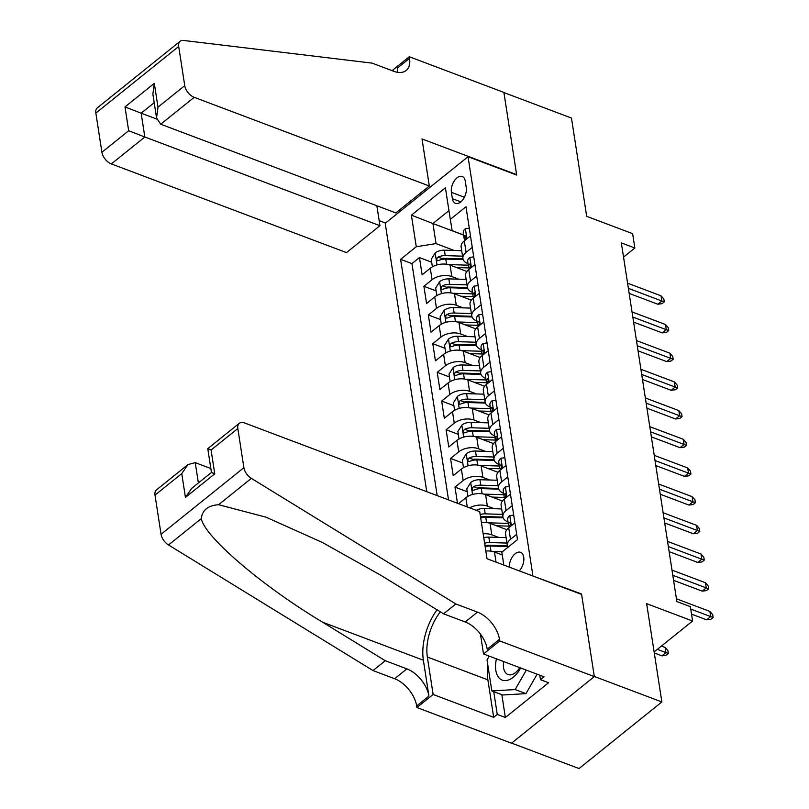 <?xml version="1.0" encoding="UTF-8"?>
<svg xmlns="http://www.w3.org/2000/svg" width="809" height="809" viewBox="0 0 809 809"><rect width="100%" height="100%" fill="white"/><g stroke="black" fill="none" stroke-linecap="round" stroke-linejoin="round"><path stroke-width="1.21" d="M519.287 570.891A11.316 6.533 -69.3 0 0 523.736 557.168A11.316 6.533 -69.3 0 0 520.571 552.335A11.316 6.533 -69.3 0 0 512.997 555.995A11.316 6.533 -69.3 0 0 509.276 567.119M511.612 743.117L579.042 768.55L661.863 701.949L594.302 676.455L581.529 593.968L532.544 575.897M532.888 575.614L468.037 156.713L385.215 223.314L426.758 491.68M468.037 156.713L516.688 175.068L503.916 92.58L571.478 118.063L586.687 216.337L632.638 233.659L634.853 248.009L621.342 242.912L676.86 601.562L690.38 606.659L692.595 621.009L646.654 603.676L661.863 701.949M466.884 271.46L450.057 265.109A14.147 8.08 171.2 0 0 430.287 268.234L422.116 274.807L419.456 257.586L431.672 262.197M458.693 279.176L451.827 276.587A14.147 8.08 171.2 0 0 432.067 279.712L423.896 286.285L436.122 290.886M423.896 286.285L426.565 303.496L434.736 296.923A14.147 8.08 171.2 0 1 454.496 293.798L471.323 300.149M475.773 328.848L458.936 322.498A14.147 8.08 171.2 0 0 439.176 325.612L431.005 332.186L428.335 314.974L440.561 319.585M480.212 357.538L463.375 351.187A14.147 8.08 171.2 0 0 443.615 354.312L435.444 360.875L432.775 343.663L445.001 348.274M484.652 386.227L467.824 379.876A14.147 8.08 171.2 0 0 448.055 383.001L439.884 389.574L437.224 372.352L449.44 376.964M489.091 414.916L472.264 408.575A14.147 8.08 171.2 0 0 452.494 411.69L444.323 418.263L441.663 401.052L453.889 405.663M493.541 443.615L476.703 437.264A14.147 8.08 171.2 0 0 456.943 440.389L448.773 446.952L446.103 429.741L458.329 434.352M497.98 472.304L481.143 465.954A14.147 8.08 171.2 0 0 461.383 469.078L453.212 475.652L450.542 458.43L462.768 463.041M457.489 503.269L454.992 487.119L467.208 491.73M512.228 505.615L506.07 510.58A14.147 8.08 -8.8 0 0 502.895 516.82A14.147 8.08 -8.8 0 0 507.921 521.856L508.032 521.896M507.789 476.926L501.631 481.881A14.147 8.08 -8.8 0 0 498.455 488.13A14.147 8.08 -8.8 0 0 503.481 493.166L503.582 493.197M503.35 448.237L497.181 453.192A14.147 8.08 -8.8 0 0 494.016 459.431A14.147 8.08 -8.8 0 0 499.042 464.467L499.143 464.508M498.91 419.537L492.742 424.503A14.147 8.08 -8.8 0 0 489.566 430.742A14.147 8.08 -8.8 0 0 494.602 435.778L494.703 435.818M494.471 390.848L488.302 395.803A14.147 8.08 -8.8 0 0 485.127 402.053A14.147 8.08 -8.8 0 0 490.153 407.089L490.264 407.129M490.021 362.159L483.863 367.114A14.147 8.08 -8.8 0 0 480.688 373.353A14.147 8.08 -8.8 0 0 485.713 378.39L485.815 378.43M485.582 333.47L479.413 338.425A14.147 8.08 -8.8 0 0 476.248 344.664A14.147 8.08 -8.8 0 0 481.274 349.7L481.375 349.741M481.143 304.771L474.974 309.736A14.147 8.08 -8.8 0 0 471.799 315.975A14.147 8.08 -8.8 0 0 476.835 321.011L476.936 321.052M476.703 276.081L470.535 281.036A14.147 8.08 -8.8 0 0 467.359 287.286A14.147 8.08 -8.8 0 0 472.385 292.322L472.496 292.352M451.402 192.35L452.383 198.67A10.962 6.33 -69.3 0 0 455.447 203.342A10.962 6.33 -69.3 0 0 463.274 199.125A10.962 6.33 -69.3 0 0 466.257 187.506L465.286 181.196A10.962 6.33 -69.3 0 0 462.212 176.514A10.962 6.33 -69.3 0 0 454.385 180.741A10.962 6.33 -69.3 0 0 451.402 192.35L464.386 197.254M503.815 565.056L501.823 552.203L517.497 539.603L465.974 206.77L450.3 219.37L452.16 230.656L463.608 234.974M463.628 235.116L432.926 223.527L436.041 243.61L416.271 246.735L400.607 259.335L437.184 495.614M416.271 246.735L411.387 215.174L445.415 187.809L450.3 219.37M502.247 554.964L494.471 552.031A14.147 8.08 171.2 0 0 485.825 551.05M506.859 529.693L490.032 523.342A14.147 8.08 171.2 0 0 481.385 522.361M498.668 537.398L491.811 534.82L490.032 523.342M502.419 500.993L485.592 494.643A14.147 8.08 171.2 0 0 465.822 497.768L458.501 503.653M494.218 508.709L487.362 506.121L485.592 494.643M489.779 480.02L482.922 477.431L481.143 465.954M485.339 451.331L478.483 448.742L476.703 437.264M480.9 422.632L474.044 420.043L472.264 408.575M476.461 393.943L469.594 391.354L467.824 379.876M472.011 365.253L465.155 362.665L463.375 351.187M467.572 336.554L460.715 333.975L458.936 322.498M463.132 307.865L456.276 305.276L454.496 293.798M472.254 247.392L466.095 252.347A14.147 8.08 171.2 0 0 462.92 258.587A14.147 8.08 171.2 0 0 467.946 263.623L468.057 263.663M419.456 257.586L411.953 263.623L448.53 499.891M454.992 487.119L463.163 480.556A14.147 8.08 -8.8 0 1 482.922 477.431M450.542 458.43L458.713 451.857A14.147 8.08 -8.8 0 1 478.483 448.742M446.103 429.741L454.274 423.168A14.147 8.08 -8.8 0 1 474.044 420.043M441.663 401.052L449.834 394.479A14.147 8.08 -8.8 0 1 469.594 391.354M437.224 372.352L445.395 365.789A14.147 8.08 -8.8 0 1 465.155 362.665M432.775 343.663L440.945 337.09A14.147 8.08 -8.8 0 1 460.715 333.975M428.335 314.974L436.506 308.401A14.147 8.08 -8.8 0 1 456.276 305.276M470.484 235.915L464.315 240.87A14.147 8.08 171.2 0 0 461.14 247.109L462.92 258.587M474.923 264.604L468.755 269.559A14.147 8.08 171.2 0 0 465.59 275.808L467.359 287.286M479.363 293.293L473.194 298.258A14.147 8.08 171.2 0 0 470.029 304.497L471.799 315.975M483.802 321.992L477.644 326.947A14.147 8.08 171.2 0 0 474.468 333.187L476.248 344.664M488.252 350.681L482.083 355.636A14.147 8.08 171.2 0 0 478.908 361.886L480.688 373.353M492.691 379.37L486.522 384.336A14.147 8.08 171.2 0 0 483.347 390.575L485.127 402.053M497.131 408.07L490.962 413.025A14.147 8.08 171.2 0 0 487.797 419.264L489.566 430.742M501.57 436.759L495.411 441.714A14.147 8.08 171.2 0 0 492.236 447.953L494.016 459.431M506.019 465.448L499.851 470.403A14.147 8.08 171.2 0 0 496.675 476.653L498.455 488.13M510.459 494.137L504.29 499.102A14.147 8.08 171.2 0 0 501.115 505.342L502.895 516.82M514.898 522.836L508.73 527.792A14.147 8.08 171.2 0 0 505.564 534.031L507.334 545.509A14.147 8.08 -8.8 0 1 510.509 539.269L516.678 534.314M454.243 250.487L436.041 243.61M654.127 651.943L692.595 621.009M623.537 257.11L634.853 248.009M448.944 210.643L432.926 223.527L411.387 215.174M411.953 263.623L400.607 259.335M469.655 507.86A14.147 8.08 -8.8 0 1 487.362 506.121M483.155 533.839A14.147 8.08 -8.8 0 1 491.811 534.82M507.971 547.258A14.147 8.08 -8.8 0 1 507.334 545.509M469.281 228.148L465.266 228.745A9.374 5.35 171.2 0 0 463.274 232.8L464.113 238.25A9.374 5.35 171.2 0 0 464.862 239.858L464.892 239.889M464.679 240.576A9.374 5.35 -8.8 0 1 465.296 239.12C466.399 236.42 466.227 235.267 464.76 235.682A9.374 5.35 171.2 0 0 464.113 238.25M465.519 235.318L464.76 235.682L466.055 236.167M629.159 293.414L657.808 304.224L661.843 300.978L628.381 288.358M661.044 295.821L663.835 299.006L664.28 301.878L661.843 300.978L661.044 295.821L627.582 283.19M664.28 301.878L662.045 303.678L657.808 304.224M456.509 267.546L468.199 267.9A22.46 12.833 -8.8 0 1 468.886 267.921M448.348 264.583L468.29 265.18M432.39 266.818L431.237 259.345L435.272 252.873A9.374 5.35 -8.8 0 1 444.404 250.183L461.696 250.709M462.546 256.16L445.243 255.634A9.374 5.35 171.2 0 0 438.124 257.1L437.103 258.061L436.769 259.962L437.386 260.71L438.66 260.538A9.374 5.35 -8.8 0 1 445.779 259.082L463.193 259.608M438.124 257.1L442.017 258.567A4.773 2.73 -8.8 0 1 444.222 258.324L462.981 258.89M496.443 658.85A22.996 13.268 -69.3 0 0 496.311 659.406A22.996 13.268 -69.3 0 0 502.399 680.167A22.996 13.268 -69.3 0 0 520.642 667.981M537.125 674.2L525.971 693.647L502.642 694.992L491.832 690.916L487.028 659.942L489.223 656.129M526.315 670.115L515.161 689.571L491.832 690.916M525.971 693.647L515.161 689.571M503.704 661.59A15.745 9.081 -69.3 0 0 508.001 674.534A15.745 9.081 -69.3 0 0 519.772 667.647M429.316 186.009L194.19 97.313L160.718 124.222L395.844 212.919L429.316 186.009L422.025 138.956L516.617 174.633L503.896 92.428L409.303 56.751L393.073 69.796L393.275 71.101M376.863 205.759L379.947 225.701L346.485 252.61L111.359 163.914A10.608 6.189 -128.8 0 1 101.924 152.254L95.856 113.088A10.608 6.189 -128.8 0 1 97.313 107.87L180.144 41.269A10.608 6.189 51.2 0 1 183.562 40.45L372.12 63.122L393.74 71.273A24.766 14.451 51.2 0 0 406.148 70.484A24.766 14.451 51.2 0 0 409.546 58.329L409.303 56.751M101.924 152.254L128.671 130.734L124.99 106.93L154.307 83.347L157.998 107.162L184.745 85.643L178.688 46.477L95.856 113.088M385.559 223.041L379.168 220.635M379.947 225.701L144.831 137.004L111.359 163.914M180.144 41.269A10.608 6.189 51.2 0 0 178.688 46.477M184.745 85.643A10.608 6.189 51.2 0 0 194.19 97.313M397.512 72.304A24.766 14.451 51.2 0 0 397.29 68.189L409.546 58.329M156.794 119.095L141.14 113.189L144.831 137.004L128.671 130.734M124.99 106.93L141.14 113.189L154.206 102.692M154.307 83.347L152.871 94.077L156.552 117.892L160.718 124.222M157.998 107.162L156.552 117.892M210.836 468.542L195.242 462.657L198.387 482.973M455.841 603.969L443.585 613.819L380.887 575.31L322.488 542.515L266.009 517.173L218.602 504.705C208.044 505.473 202.27 510.115 201.279 518.63C204.768 536.964 262.045 585.868 322.569 622.202L385.276 660.71L406.897 668.871A24.766 14.451 -128.8 0 1 428.922 696.094L416.665 705.944L416.908 707.521L511.5 743.208L594.322 676.597L581.6 594.403L487.008 558.716L479.727 511.662L244.601 422.965A10.608 6.189 51.2 0 0 239.282 423.309A10.608 6.189 51.2 0 0 237.826 428.517L243.893 467.683A10.608 6.189 51.2 0 0 251.346 478.362L455.841 603.969L477.462 612.12A24.766 14.451 -128.8 0 1 499.487 639.343L499.74 640.92L594.322 676.597M385.276 660.71L373.02 670.57L394.64 678.721A24.766 14.451 -128.8 0 1 416.665 705.944M499.487 639.343L487.23 649.192A24.766 14.451 -128.8 0 0 465.205 621.979L443.585 613.819M237.826 428.517L211.078 450.026L214.759 473.841L185.443 497.424L181.752 473.609L155.004 495.118L161.062 534.284L243.893 467.683M201.279 518.63L168.525 544.973L373.02 670.57M499.74 640.92L483.509 653.965L544.042 676.809L540.463 679.691L539.765 675.191M501.833 694.688L505.362 717.492L548.573 682.745L540.463 679.691M505.362 717.492L497.262 714.428L493.672 717.31L433.139 694.476L416.908 707.521M440.369 611.847A39.793 22.965 -69.3 0 0 427.344 657.029L433.139 694.476M483.509 653.965L480.435 634.104M437.032 609.794A46.073 26.596 -69.3 0 0 423.37 660.225L428.922 696.094M168.525 544.973A10.608 6.189 -128.8 0 1 161.062 534.284M155.004 495.118A10.608 6.189 -128.8 0 1 156.461 489.91L187.981 464.558L195.242 462.657M493.672 717.31L487.878 679.863A39.793 22.965 110.7 0 1 487.928 665.686M493.733 691.634L497.262 714.428M211.078 450.026C206.74 448.287 206.76 448.237 211.139 449.875M185.443 497.424L191.672 488.373L211.452 472.466L207.761 448.651L239.282 423.309M214.759 473.841C210.421 472.102 210.441 472.051 214.82 473.69M181.752 473.609L187.981 464.558M473.72 256.847L469.705 257.444A9.374 5.35 171.2 0 0 467.713 261.489L468.563 266.94A9.374 5.35 171.2 0 0 469.301 268.558L469.331 268.578M469.119 269.276A9.374 5.35 -8.8 0 1 469.736 267.809C470.838 265.109 470.666 263.967 469.2 264.371A9.374 5.35 171.2 0 0 468.563 266.94M469.958 264.007L469.2 264.371L470.494 264.856M633.599 322.103L662.258 332.914L666.282 329.678L632.82 317.047M665.483 324.51L668.274 327.706L668.719 330.578L666.282 329.678L665.483 324.51L632.021 311.89M668.719 330.578L666.485 332.378L662.258 332.914M478.159 285.537L474.145 286.133A9.374 5.35 171.2 0 0 472.153 290.178L473.002 295.629A9.374 5.35 171.2 0 0 473.75 297.247L473.771 297.277M473.558 297.965A9.374 5.35 -8.8 0 1 474.175 296.509C475.287 293.809 475.105 292.656 473.649 293.06A9.374 5.35 171.2 0 0 473.002 295.629M474.398 292.696L473.649 293.06L474.934 293.546M638.048 350.803L666.697 361.603L670.722 358.367L637.259 345.746M669.923 353.199L672.724 356.395L673.169 359.267L670.722 358.367L669.923 353.199L636.461 340.579M673.169 359.267L670.924 361.067L666.697 361.603M482.609 314.226L478.594 314.822A9.374 5.35 171.2 0 0 476.602 318.867L477.441 324.318A9.374 5.35 171.2 0 0 478.19 325.936L478.21 325.966M478.008 326.654A9.374 5.35 -8.8 0 1 478.625 325.198C479.727 322.498 479.545 321.345 478.089 321.749A9.374 5.35 171.2 0 0 477.441 324.318M478.847 321.395L478.089 321.749L479.373 322.235M642.488 379.492L671.136 390.302L675.171 387.056L641.699 374.436M674.362 381.899L677.163 385.084L677.608 387.956L675.171 387.056L674.362 381.899L640.9 369.268M677.608 387.956L675.363 389.756L671.136 390.302M487.048 342.925L483.034 343.522A9.374 5.35 171.2 0 0 481.042 347.567L481.881 353.017A9.374 5.35 171.2 0 0 482.629 354.625L482.66 354.655M482.447 355.343A9.374 5.35 -8.8 0 1 483.064 353.887C484.166 351.187 483.984 350.044 482.528 350.449A9.374 5.35 171.2 0 0 481.881 353.017M483.286 350.085L482.528 350.449L483.822 350.934M646.927 408.181L675.576 418.991L679.611 415.755L646.148 403.125M678.812 410.588L681.603 413.783L682.048 416.645L679.611 415.755L678.812 410.588L645.349 397.967M682.048 416.645L679.813 418.445L675.576 418.991M460.948 296.236L472.638 296.59A22.46 12.833 -8.8 0 1 473.326 296.62M452.797 293.273L472.729 293.869M436.83 295.518L435.677 288.034L439.712 281.562A9.374 5.35 -8.8 0 1 448.843 278.883L466.146 279.398M466.985 284.849L449.683 284.333A9.374 5.35 171.2 0 0 442.563 285.789L441.542 286.75L441.208 288.651L441.825 289.4L443.099 289.238A9.374 5.35 -8.8 0 1 450.219 287.771L467.642 288.297M442.563 285.789L446.457 287.256A4.773 2.73 -8.8 0 1 448.661 287.013L467.42 287.579M465.397 324.935L477.077 325.279A22.46 12.833 -8.8 0 1 477.765 325.309M457.237 321.972L477.168 322.569M441.279 324.207L440.116 316.724L444.151 310.252A9.374 5.35 -8.8 0 1 453.283 307.572L470.585 308.087M471.425 313.538L454.132 313.022A9.374 5.35 171.2 0 0 447.003 314.479L445.981 315.439L445.658 317.34L446.265 318.089L447.539 317.927A9.374 5.35 -8.8 0 1 454.658 316.471L472.082 316.986M447.003 314.479L450.896 315.945A4.773 2.73 -8.8 0 1 453.101 315.712L471.859 316.268M469.837 353.624L481.517 353.968A22.46 12.833 -8.8 0 1 482.215 353.998M461.676 350.661L481.608 351.258M445.719 352.896L444.556 345.413L448.591 338.951A9.374 5.35 -8.8 0 1 457.722 336.261L475.025 336.777M475.864 342.237L458.572 341.711A9.374 5.35 171.2 0 0 451.452 343.178L450.431 344.128L450.097 346.03L450.704 346.788L451.978 346.616A9.374 5.35 -8.8 0 1 459.097 345.16L476.521 345.676M451.452 343.178L455.336 344.644A4.773 2.73 -8.8 0 1 457.55 344.401L476.299 344.958M474.276 382.313L485.966 382.667A22.46 12.833 -8.8 0 1 486.654 382.687M466.115 379.35L486.057 379.947M450.158 381.595L449.005 374.112L453.03 367.64A9.374 5.35 -8.8 0 1 462.172 364.96L479.464 365.476M480.313 370.927L463.011 370.411A9.374 5.35 171.2 0 0 455.892 371.867L454.87 372.828L454.537 374.729L455.143 375.477L456.428 375.305A9.374 5.35 -8.8 0 1 463.547 373.849L480.961 374.375M455.892 371.867L459.775 373.333A4.773 2.73 -8.8 0 1 461.99 373.091L480.738 373.657M491.488 371.614L487.473 372.211A9.374 5.35 171.2 0 0 485.481 376.256L486.33 381.706A9.374 5.35 171.2 0 0 487.069 383.324L487.099 383.355M486.887 384.042A9.374 5.35 -8.8 0 1 487.503 382.576C488.606 379.876 488.434 378.733 486.967 379.138A9.374 5.35 171.2 0 0 486.33 381.706M487.726 378.774L486.967 379.138L488.262 379.623M651.366 436.87L680.025 447.68L684.05 444.444L650.588 431.824M683.251 439.277L686.042 442.472L686.487 445.344L684.05 444.444L683.251 439.277L649.789 426.656M686.487 445.344L684.252 447.144L680.025 447.68M478.716 411.002L490.406 411.356A22.46 12.833 -8.8 0 1 491.093 411.387M470.565 408.049L490.497 408.646M454.597 410.284L453.444 402.801L457.479 396.329A9.374 5.35 -8.8 0 1 466.611 393.649L483.903 394.165M484.753 399.616L467.45 399.1A9.374 5.35 171.2 0 0 460.331 400.556L459.31 401.517L458.976 403.418L459.593 404.166L460.867 404.004A9.374 5.35 -8.8 0 1 467.986 402.538L485.41 403.064M460.331 400.556L464.224 402.022A4.773 2.73 -8.8 0 1 466.429 401.79L485.188 402.346M495.927 400.303L491.912 400.9A9.374 5.35 171.2 0 0 489.92 404.945L490.77 410.396A9.374 5.35 171.2 0 0 491.518 412.014L491.538 412.044M491.326 412.732A9.374 5.35 -8.8 0 1 491.943 411.275C493.055 408.575 492.873 407.423 491.417 407.827A9.374 5.35 171.2 0 0 490.77 410.396M492.165 407.463L491.417 407.827L492.701 408.312M655.806 465.569L684.465 476.38L688.489 473.134L655.027 460.513M687.69 467.966L690.492 471.162L690.937 474.034L688.489 473.134L687.69 467.966L654.228 455.346M690.937 474.034L688.692 475.834L684.465 476.38M483.165 439.702L494.845 440.045A22.46 12.833 -8.8 0 1 495.533 440.076M475.004 436.739L494.936 437.335M459.047 438.974L457.884 431.49L461.919 425.028A9.374 5.35 -8.8 0 1 471.05 422.338L488.353 422.854M489.192 428.305L471.89 427.789A9.374 5.35 171.2 0 0 464.771 429.255L463.749 430.206L463.415 432.107L464.032 432.855L465.306 432.694A9.374 5.35 -8.8 0 1 472.426 431.237L489.849 431.753M464.771 429.255L468.664 430.722A4.773 2.73 -8.8 0 1 470.868 430.479L489.627 431.035M500.367 428.992L496.352 429.589A9.374 5.35 171.2 0 0 494.37 433.634L495.209 439.095A9.374 5.35 171.2 0 0 495.957 440.703L495.978 440.733M495.765 441.421A9.374 5.35 -8.8 0 1 496.392 439.965C497.495 437.264 497.313 436.112 495.856 436.516A9.374 5.35 171.2 0 0 495.209 439.095M496.615 436.162L495.856 436.516L497.141 437.012M660.255 494.259L688.904 505.069L692.929 501.823L659.466 489.202M692.13 496.665L694.931 499.851L695.376 502.723L692.929 501.823L692.13 496.665L658.668 484.035M695.376 502.723L693.131 504.523L688.904 505.069M487.605 468.391L499.284 468.745A22.46 12.833 -8.8 0 1 499.982 468.765M479.444 465.428L499.375 466.024M463.486 467.663L462.323 460.19L466.358 453.718A9.374 5.35 -8.8 0 1 475.49 451.028L492.792 451.553M493.632 457.004L476.339 456.478A9.374 5.35 171.2 0 0 469.22 457.945L468.199 458.905L467.865 460.796L468.472 461.555L469.746 461.383A9.374 5.35 -8.8 0 1 476.865 459.927L494.289 460.442M469.22 457.945L473.103 459.411A4.773 2.73 -8.8 0 1 475.318 459.168L494.066 459.734M504.816 457.692L500.801 458.288A9.374 5.35 171.2 0 0 498.809 462.333L499.649 467.784A9.374 5.35 171.2 0 0 500.397 469.402L500.417 469.422M500.215 470.12A9.374 5.35 -8.8 0 1 500.832 468.654C501.934 465.954 501.752 464.811 500.296 465.215A9.374 5.35 171.2 0 0 499.649 467.784M501.054 464.851L500.296 465.215L501.59 465.701M664.695 522.948L693.343 533.758L697.378 530.522L663.916 517.891M696.579 525.354L699.37 528.55L699.815 531.412L697.378 530.522L696.579 525.354L663.107 512.734M699.815 531.412L697.58 533.212L693.343 533.758M492.044 497.08L503.724 497.434A22.46 12.833 -8.8 0 1 504.422 497.464M483.883 494.117L503.825 494.714M467.926 496.362L466.773 488.879L470.798 482.407A9.374 5.35 -8.8 0 1 479.929 479.727L497.232 480.243M498.081 485.693L480.779 485.178A9.374 5.35 171.2 0 0 473.659 486.634L472.638 487.594L472.304 489.496L472.911 490.244L474.195 490.082A9.374 5.35 -8.8 0 1 481.315 488.616L498.728 489.142M473.659 486.634L477.543 488.1A4.773 2.73 -8.8 0 1 479.757 487.857L498.506 488.424M509.255 486.381L505.241 486.978A9.374 5.35 171.2 0 0 503.249 491.023L504.098 496.473A9.374 5.35 171.2 0 0 504.836 498.091L504.867 498.122M504.654 498.809A9.374 5.35 -8.8 0 1 505.271 497.353C506.373 494.653 506.201 493.5 504.735 493.905A9.374 5.35 171.2 0 0 504.098 496.473M505.494 493.541L504.735 493.905L506.029 494.39M669.134 551.647L697.783 562.447L701.818 559.211L668.355 546.591M701.019 554.044L703.81 557.239L704.255 560.111L701.818 559.211L701.019 554.044L667.556 541.423M704.255 560.111L702.02 561.911L697.783 562.447M496.483 525.769L508.173 526.123A22.46 12.833 -8.8 0 1 508.861 526.153M488.323 522.816L508.264 523.413M476.319 510.378A9.374 5.35 -8.8 0 1 484.379 508.416L501.671 508.932M480.708 517.972A9.374 5.35 -8.8 0 1 485.754 517.305L503.168 517.831M502.52 514.382L485.218 513.867A9.374 5.35 171.2 0 0 480.172 514.534M480.425 516.203L481.992 516.789A4.773 2.73 -8.8 0 1 484.197 516.557L502.955 517.113M513.695 515.07L509.68 515.667A9.374 5.35 171.2 0 0 507.688 519.712L508.537 525.162A9.374 5.35 171.2 0 0 509.286 526.78L509.306 526.811M509.094 527.498A9.374 5.35 -8.8 0 1 509.71 526.042C510.813 523.342 510.641 522.189 509.185 522.594A9.374 5.35 171.2 0 0 508.537 525.162M509.933 522.23L509.185 522.594L510.469 523.079M673.573 580.336L702.232 591.146L706.257 587.9L672.795 575.28M705.458 582.743L708.259 585.928L708.694 588.8L706.257 587.9L705.458 582.743L671.996 570.112M708.694 588.8L706.459 590.6L702.232 591.146M500.933 554.468L502.177 554.499M492.772 551.505L502.328 551.789M483.772 537.773A9.374 5.35 -8.8 0 1 488.818 537.105L506.121 537.621M485.147 546.672A9.374 5.35 -8.8 0 1 490.193 546.004L507.617 546.52M506.96 543.072L489.657 542.556A9.374 5.35 171.2 0 0 484.611 543.223M484.874 544.902L486.431 545.488A4.773 2.73 -8.8 0 1 488.636 545.246L507.395 545.802M691.533 614.122L706.672 619.836L710.696 616.6L690.744 609.066M709.898 611.432L712.699 614.628L713.144 617.489L710.696 616.6L709.898 611.432L676.435 598.812M713.144 617.489L710.899 619.289L706.672 619.836M665.129 647.433L667.931 650.628L668.365 653.5L666.131 655.3L661.904 655.836L665.928 652.6L665.129 647.433L661.459 646.047M668.365 653.5L657.343 649.354M661.904 655.836L654.289 652.964M496.038 562.124L494.471 552.031M451.827 276.587L450.057 265.109M432.067 279.712L430.287 268.234M467.248 506.95L465.822 497.768M463.163 480.556L461.383 469.078M458.713 451.857L456.943 440.389M454.274 423.168L452.494 411.69M449.834 394.479L448.055 383.001M445.395 365.789L443.615 354.312M440.945 337.09L439.176 325.612M436.506 308.401L434.736 296.923M466.095 252.347L464.315 240.87M470.535 281.036L468.755 269.559M474.974 309.736L473.194 298.258M479.413 338.425L477.644 326.947M483.863 367.114L482.083 355.636M488.302 395.803L486.522 384.336M492.742 424.503L490.962 413.025M497.181 453.192L495.411 441.714M501.631 481.881L499.851 470.403M506.07 510.58L504.29 499.102M510.509 539.269L508.73 527.792M460.847 201.856L452.383 198.67M466.935 238.766L465.387 228.735M435.161 253.035L437.012 264.937M445.779 259.082L446.578 264.24M444.404 250.183L445.243 255.634M406.897 668.871L394.64 678.721M465.205 621.979L477.462 612.12M251.346 478.362L218.602 504.705M322.569 622.202L423.37 660.225M487.878 679.863L427.344 657.029M471.384 267.455L469.827 257.424M475.823 296.145L474.266 286.113M480.263 324.834L478.716 314.802M484.702 353.533L483.155 343.501M439.611 281.724L441.451 293.637M450.219 287.771L451.017 292.939M448.843 278.883L449.683 284.333M444.05 310.413L445.89 322.326M454.658 316.471L455.457 321.628M453.283 307.572L454.132 313.022M448.489 339.113L450.33 351.015M459.097 345.16L459.896 350.317M457.722 336.261L458.572 341.711M452.929 367.802L454.779 379.704M463.547 373.849L464.346 379.006M462.172 364.96L463.011 370.411M489.152 382.222L487.594 372.191M457.378 396.491L459.219 408.403M467.986 402.538L468.785 407.706M466.611 393.649L467.45 399.1M493.591 410.911L492.034 400.88M461.818 425.18L463.658 437.093M472.426 431.237L473.225 436.395M471.05 422.338L471.89 427.789M498.031 439.6L496.473 429.579M466.257 453.879L468.098 465.782M476.865 459.927L477.664 465.084M475.49 451.028L476.339 456.478M502.47 468.3L500.923 458.268M470.696 482.568L472.547 494.481M481.315 488.616L482.113 493.783M479.929 479.727L480.779 485.178M506.919 496.989L505.362 486.957M485.754 517.305L486.553 522.472M484.379 508.416L485.218 513.867M511.359 525.678L509.801 515.646M490.193 546.004L490.992 551.162M488.818 537.105L489.657 542.556"/></g></svg>
